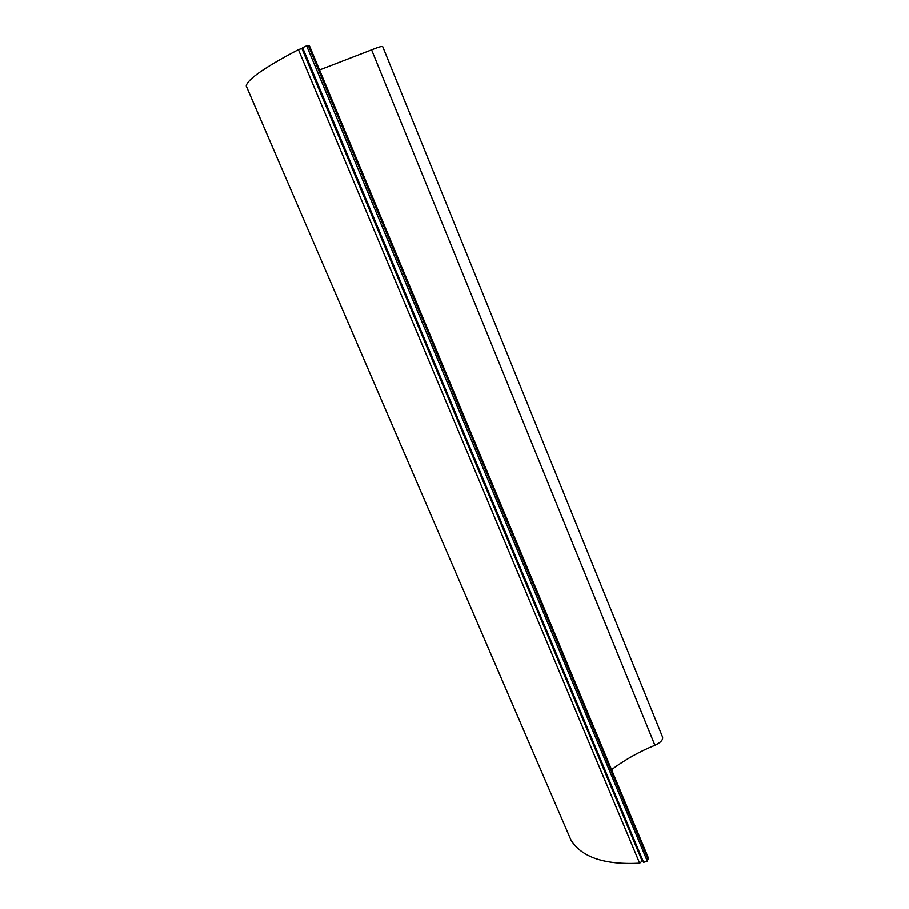 <?xml version="1.0" encoding="UTF-8"?>
<svg xmlns="http://www.w3.org/2000/svg" width="909" height="909" viewBox="0 0 909 909"><rect width="100%" height="100%" fill="white"/><g stroke="black" fill="none" stroke-linecap="round" stroke-linejoin="round"><path stroke-width="1.36" d="M641.356 859.085L642.243 859.016M302.118 49.041L302.992 48.597M654.912 745.312L371.599 49.859C378.36 47.12 382.064 46.041 382.7 46.62L662.513 736.926C663.286 739.744 660.752 742.539 654.912 745.312C639.504 751.527 625.051 759.651 611.552 769.673M371.599 49.859L319.525 69.959M568.829 835.132L570.954 840.052C581.612 857.267 604.519 864.982 639.652 863.186L642.174 861.05L301.89 48.495L298.425 49.631C264.519 67.471 247.123 79.594 246.237 85.98L246.828 87.344M647.344 861.289L648.242 857.596L309.367 45.62L306.628 45.825L302.606 47.666L643.617 862.289L647.344 861.289L306.628 45.825M639.652 863.186L298.425 49.631M648.174 859.516L308.321 45.518M570.954 840.052L246.237 85.98"/></g></svg>
